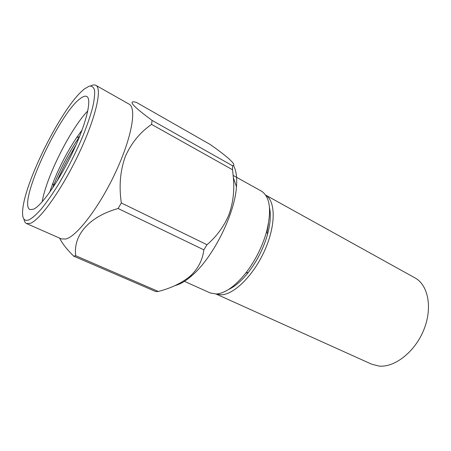<?xml version="1.0" encoding="UTF-8"?>
<svg xmlns="http://www.w3.org/2000/svg" width="451" height="451" viewBox="0 0 451 451"><rect width="100%" height="100%" fill="white"/><g stroke="black" fill="none" stroke-linecap="round" stroke-linejoin="round"><path stroke-width="0.68" d="M184.414 281.339L210.262 292.964L216.266 294.007C225.218 293.308 235.05 286.346 245.744 273.126C255.373 260.548 262.352 246.641 266.676 231.397C271.806 210.098 270.036 196.664 261.36 191.1L233.178 175.433M175.039 285.562C180.096 284.355 185.727 281.035 191.929 275.595C212.9 257.809 234.762 214.231 236.476 186.787C237.203 177.344 236.183 170.213 233.409 165.382M152.066 120.4L232.553 165.759C237.44 165.523 228.381 157.286 210.403 144.608L136.399 102.383C127.216 99.902 132.436 105.906 152.066 120.4L151.575 124.397C139.94 132.419 131.14 143.243 125.175 156.863C120.163 171.042 118.884 186.41 121.342 202.967L118.123 208.503C88.509 216.846 73.006 235.704 75.723 255.728L73.722 256.168C66.709 249.211 62.018 243.207 59.662 238.139M232.553 165.759L232.541 169.762L151.575 124.397M121.342 202.967L206.998 244.735C216.598 236.465 223.831 226.627 228.708 215.234C233.032 203.44 234.588 190.959 233.376 177.773L232.541 169.762M206.998 244.735L203.852 249.848L118.123 208.503M73.722 256.168L155.883 291.628L158.324 291.464C171.239 288.116 181.86 283.014 190.198 276.147C198.023 268.881 202.578 260.114 203.852 249.848M23.948 219.135C24.337 221.469 25.211 222.946 26.564 223.566L61.46 238.929L65.914 239.002C77.014 236.256 99.632 206.699 115.721 172.011C131.895 137.329 136.89 107.913 129.076 104.13L95.894 85.352C94.586 84.636 92.883 84.822 90.781 85.899M26.564 223.566L30.414 223.324C40.235 219.829 62.255 188.884 79.004 153.323C95.826 117.762 102.433 88.379 95.894 85.352M84.236 89.056L89.174 86.164C91.846 85.758 93.645 87.139 94.569 90.307C94.924 94.535 94.236 100.438 92.511 108.02C90.177 116.459 86.908 125.959 82.696 136.518C75.582 153.244 67.441 169.317 58.275 184.73C52.35 194.189 46.757 202.206 41.492 208.779C36.57 214.338 32.393 218.042 28.971 219.896C23.661 221.751 21.642 217.765 22.911 207.939C26.293 179.194 60.169 111.668 81.186 91.767L84.236 89.056M87.804 110.873C70.452 128.738 46.126 177.226 42.185 201.817M49.638 192.351L52.874 183.179C59.104 167.304 67.002 152.15 76.563 137.713L82.093 129.984M52.57 188.112L53.556 185.553C60.552 168.291 69.212 151.981 79.528 136.63M57.181 180.924C58.855 176.707 64.718 164.553 67.701 159.237L76.106 144.732M33.47 209.241L30.042 209.585C17.155 204.647 58.692 113.996 80.199 98.611C83.04 96.407 85.228 95.702 86.767 96.497C92.055 98.949 86.547 122.813 73.006 151.536C59.521 180.259 41.678 205.808 33.47 209.241M269.506 207.725C271.017 214.777 270.386 223.572 267.606 234.092C263.66 248.039 257.279 260.763 248.456 272.263C241.685 280.781 235.022 286.543 228.46 289.553M75.723 255.728L158.324 291.464M265.656 195.097L414.937 277.867C428.168 284.908 432.78 307.689 423.844 329.754C415.033 351.853 394.71 367.695 379.009 366.077L371.641 364.183L216.035 294.018M265.678 195.131C275.634 201.056 275.973 224.936 264.946 249.877C254.014 274.839 234.385 294.452 221.43 294.807L216.08 294.013M268.441 223.707L266.986 232.293M236.476 186.787L233.376 177.773M191.929 275.595L190.198 276.147M267.606 234.092L266.676 231.397M248.456 272.263L245.744 273.126M53.556 185.553L52.857 183.174M79.545 136.591L76.546 137.702"/></g></svg>
